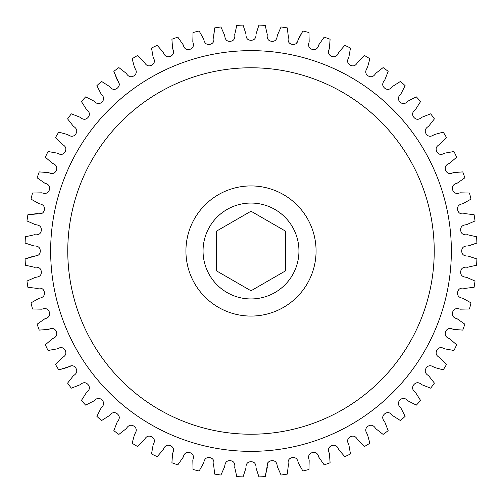 <?xml version="1.0" encoding="UTF-8"?>
<svg xmlns="http://www.w3.org/2000/svg" width="502" height="502" viewBox="0 0 502 502"><rect width="100%" height="100%" fill="white"/><g stroke="black" fill="none" stroke-linecap="round" stroke-linejoin="round"><path stroke-width="0.75" d="M50.646 251A200.354 200.354 0 0 0 251 451.354A200.354 200.354 0 0 0 451.354 251A200.354 200.354 0 0 0 251 50.646A200.354 200.354 0 0 0 50.646 251M203.053 251A47.947 47.947 0 0 1 251 203.053A47.947 47.947 0 0 1 298.947 251A47.947 47.947 0 0 1 251 298.947A47.947 47.947 0 0 1 203.053 251M469.772 245.516L476.9 243.05L467.971 245.98C463.911 245.829 461.821 247.505 461.696 251C461.821 254.495 463.911 256.171 467.971 256.02L476.9 258.95A226.038 226.038 0 0 1 476.593 265.232L467.418 267.271C463.396 266.725 461.15 268.181 460.679 271.651C460.459 275.146 462.38 277.016 466.433 277.261L475.03 281.057A226.038 226.038 0 0 1 474.108 287.269L464.783 288.405C460.83 287.464 458.451 288.7 457.648 292.108C457.09 295.559 458.815 297.611 462.825 298.251L471.008 302.869A226.038 226.038 0 0 1 469.483 308.968L460.089 309.182C456.243 307.858 453.758 308.849 452.622 312.162C451.725 315.545 453.243 317.753 457.171 318.789L464.865 324.185L457.171 318.789C453.243 317.753 451.725 315.545 452.622 312.162C453.758 308.849 456.243 307.858 460.089 309.182L469.483 308.968M456.663 344.792L449.535 338.668C445.726 337.256 444.433 334.909 445.657 331.627C447.113 328.446 449.685 327.699 453.375 329.394L462.75 330.103L453.375 329.394C449.685 327.699 447.113 328.446 445.657 331.627C444.433 334.909 445.726 337.256 449.535 338.668L456.663 344.792A226.038 226.038 0 0 1 453.971 350.478L444.722 348.852C441.208 346.807 438.579 347.296 436.815 350.321C435.278 353.464 436.332 355.924 439.984 357.706L446.479 364.502L439.984 357.706C436.332 355.924 435.278 353.464 436.815 350.321C438.579 347.296 441.208 346.807 444.722 348.852L453.971 350.478M405.114 416.359L400.872 407.975C397.898 405.208 397.597 402.548 399.987 399.987C402.548 397.597 405.208 397.898 407.975 400.872L416.359 405.114L407.975 400.872C405.208 397.898 402.548 397.597 399.987 399.987C397.597 402.548 397.898 405.208 400.872 407.975L405.114 416.359A226.038 226.038 0 0 1 400.458 420.582L392.526 415.537C390.067 412.305 387.444 411.747 384.664 413.868C382.041 416.183 382.072 418.863 384.764 421.906L388.165 430.666A226.038 226.038 0 0 1 383.114 434.412L375.716 428.62C373.588 425.156 371.034 424.347 368.054 426.185C365.218 428.231 364.985 430.904 367.37 434.192L369.892 443.247A226.038 226.038 0 0 1 364.502 446.479L357.706 439.984C355.924 436.332 353.464 435.278 350.321 436.815C347.296 438.579 346.807 441.208 348.852 444.722L350.478 453.971A226.038 226.038 0 0 1 344.792 456.663L338.668 449.535C337.256 445.726 334.909 444.433 331.627 445.657C328.446 447.113 327.699 449.685 329.394 453.375L330.103 462.75A226.038 226.038 0 0 1 324.185 464.865L318.789 457.171C317.753 453.243 315.545 451.725 312.162 452.622C308.849 453.758 307.858 456.243 309.182 460.089L308.968 469.483L309.182 460.089C307.858 456.243 308.849 453.758 312.162 452.622C315.545 451.725 317.753 453.243 318.789 457.171L324.185 464.865M308.968 469.483A226.038 226.038 0 0 1 302.869 471.008L298.251 462.825C297.611 458.815 295.559 457.09 292.108 457.648C288.7 458.451 287.464 460.83 288.405 464.783L287.269 474.108A226.038 226.038 0 0 1 281.057 475.03L277.261 466.433C277.016 462.38 275.146 460.459 271.651 460.679C268.181 461.15 266.725 463.396 267.271 467.418L265.232 476.593L267.817 462.725M199.131 471.008L203.749 462.825C204.389 458.815 206.441 457.09 209.892 457.648C213.3 458.451 214.536 460.83 213.595 464.783L214.73 474.108L213.595 464.783C214.536 460.83 213.3 458.451 209.892 457.648C206.441 457.09 204.389 458.815 203.749 462.825L199.131 471.008A226.038 226.038 0 0 1 193.032 469.483L192.818 460.089C194.142 456.243 193.151 453.758 189.838 452.622C186.455 451.725 184.247 453.243 183.211 457.171L177.815 464.865A226.038 226.038 0 0 1 171.897 462.75L172.606 453.375C174.301 449.685 173.554 447.113 170.373 445.657C167.091 444.433 164.744 445.726 163.332 449.535L157.208 456.663A226.038 226.038 0 0 1 151.522 453.971L153.148 444.722C155.193 441.208 154.704 438.579 151.679 436.815C148.536 435.278 146.076 436.332 144.294 439.984L137.498 446.479A226.038 226.038 0 0 1 132.108 443.247L134.63 434.192C137.015 430.904 136.782 428.231 133.946 426.185C130.966 424.347 128.412 425.156 126.284 428.62L118.886 434.412A226.038 226.038 0 0 1 113.835 430.666L117.236 421.906C119.928 418.863 119.959 416.183 117.336 413.868C114.556 411.747 111.933 412.305 109.474 415.537L101.542 420.582L109.474 415.537C111.933 412.305 114.556 411.747 117.336 413.868C119.959 416.183 119.928 418.863 117.236 421.906L113.835 430.666M71.334 388.165L80.094 384.764C83.137 382.072 85.817 382.041 88.132 384.664C90.253 387.444 89.695 390.067 86.463 392.526L81.418 400.458L86.463 392.526C89.695 390.067 90.253 387.444 88.132 384.664C85.817 382.041 83.137 382.072 80.094 384.764L71.334 388.165A226.038 226.038 0 0 1 67.588 383.114L73.38 375.716C76.844 373.588 77.653 371.034 75.815 368.054C73.769 365.218 71.096 364.985 67.808 367.37L58.753 369.892L72.206 365.638M39.25 330.103L48.625 329.394C52.315 327.699 54.887 328.446 56.343 331.627C57.567 334.909 56.274 337.256 52.465 338.668L45.337 344.792L52.465 338.668C56.274 337.256 57.567 334.909 56.343 331.627C54.887 328.446 52.315 327.699 48.625 329.394L39.25 330.103A226.038 226.038 0 0 1 37.135 324.185L44.829 318.789C48.757 317.753 50.275 315.545 49.378 312.162C48.242 308.849 45.757 307.858 41.911 309.182L32.517 308.968L41.911 309.182C45.757 307.858 48.242 308.849 49.378 312.162C50.275 315.545 48.757 317.753 44.829 318.789L37.135 324.185M27.892 287.269L37.217 288.405C41.17 287.464 43.548 288.7 44.352 292.108C44.91 295.559 43.185 297.611 39.175 298.251L30.992 302.869L39.175 298.251C43.185 297.611 44.91 295.559 44.352 292.108C43.548 288.7 41.17 287.464 37.217 288.405L27.892 287.269A226.038 226.038 0 0 1 26.97 281.057L35.567 277.261C39.62 277.016 41.541 275.146 41.321 271.651C40.85 268.181 38.604 266.725 34.582 267.271L25.407 265.232L34.582 267.271C38.604 266.725 40.85 268.181 41.321 271.651C41.541 275.146 39.62 277.016 35.567 277.261L26.97 281.057M38.648 255.016L25.1 258.95L34.029 256.02C38.089 256.171 40.179 254.495 40.304 251C40.179 247.505 38.089 245.829 34.029 245.98L25.1 243.05A226.038 226.038 0 0 1 25.407 236.768L34.582 234.729C38.604 235.275 40.85 233.819 41.321 230.349C41.541 226.854 39.62 224.984 35.567 224.739L26.97 220.943A226.038 226.038 0 0 1 27.892 214.73L37.217 213.595C41.17 214.536 43.548 213.3 44.352 209.892C44.91 206.441 43.185 204.389 39.175 203.749L30.992 199.131A226.038 226.038 0 0 1 32.517 193.032L41.911 192.818C45.757 194.142 48.242 193.151 49.378 189.838C50.275 186.455 48.757 184.247 44.829 183.211L37.135 177.815A226.038 226.038 0 0 1 39.25 171.897L48.625 172.606C52.315 174.301 54.887 173.554 56.343 170.373C57.567 167.091 56.274 164.744 52.465 163.332L45.337 157.208A226.038 226.038 0 0 1 48.029 151.522L57.278 153.148C60.792 155.193 63.421 154.704 65.185 151.679C66.722 148.536 65.668 146.076 62.016 144.294L55.521 137.498A226.038 226.038 0 0 1 58.753 132.108L67.808 134.63C71.096 137.015 73.769 136.782 75.815 133.946C77.653 130.966 76.844 128.412 73.38 126.284L67.588 118.886L73.38 126.284C76.844 128.412 77.653 130.966 75.815 133.946C73.769 136.782 71.096 137.015 67.808 134.63L58.753 132.108M41.942 213.507L27.892 214.73M81.418 101.542L86.463 109.474C89.695 111.933 90.253 114.556 88.132 117.336C85.817 119.959 83.137 119.928 80.094 117.236L71.334 113.835L80.094 117.236C83.137 119.928 85.817 119.959 88.132 117.336C90.253 114.556 89.695 111.933 86.463 109.474L81.418 101.542A226.038 226.038 0 0 1 85.641 96.886L94.025 101.128C96.792 104.102 99.452 104.403 102.013 102.013C104.403 99.452 104.102 96.792 101.128 94.025L96.886 85.641L101.128 94.025C104.102 96.792 104.403 99.452 102.013 102.013C99.452 104.403 96.792 104.102 94.025 101.128L85.641 96.886M96.886 85.641A226.038 226.038 0 0 1 101.542 81.418L109.474 86.463C111.933 89.695 114.556 90.253 117.336 88.132C119.959 85.817 119.928 83.137 117.236 80.094L113.835 71.334L119.388 84.298M151.522 48.029L153.148 57.278C155.193 60.792 154.704 63.421 151.679 65.185C148.536 66.722 146.076 65.668 144.294 62.016L137.498 55.521L144.294 62.016C146.076 65.668 148.536 66.722 151.679 65.185C154.704 63.421 155.193 60.792 153.148 57.278L151.522 48.029A226.038 226.038 0 0 1 157.208 45.337L163.332 52.465C164.744 56.274 167.091 57.567 170.373 56.343C173.554 54.887 174.301 52.315 172.606 48.625L171.897 39.25A226.038 226.038 0 0 1 177.815 37.135L183.211 44.829C184.247 48.757 186.455 50.275 189.838 49.378C193.151 48.242 194.142 45.757 192.818 41.911L193.032 32.517L192.818 41.911C194.142 45.757 193.151 48.242 189.838 49.378C186.455 50.275 184.247 48.757 183.211 44.829L177.815 37.135M193.032 32.517A226.038 226.038 0 0 1 199.131 30.992L203.749 39.175C204.389 43.185 206.441 44.91 209.892 44.352C213.3 43.548 214.536 41.17 213.595 37.217L214.73 27.892L213.701 35.366M281.057 26.97L277.261 35.567C277.016 39.62 275.146 41.541 271.651 41.321C268.181 40.85 266.725 38.604 267.271 34.582L265.232 25.407L267.271 34.582C266.725 38.604 268.181 40.85 271.651 41.321C275.146 41.541 277.016 39.62 277.261 35.567L281.057 26.97A226.038 226.038 0 0 1 287.269 27.892L288.405 37.217C287.464 41.17 288.7 43.548 292.108 44.352C295.559 44.91 297.611 43.185 298.251 39.175L302.869 30.992L296.362 43.511M344.792 45.337L338.668 52.465C337.256 56.274 334.909 57.567 331.627 56.343C328.446 54.887 327.699 52.315 329.394 48.625L330.103 39.25L329.394 48.625C327.699 52.315 328.446 54.887 331.627 56.343C334.909 57.567 337.256 56.274 338.668 52.465L344.792 45.337A226.038 226.038 0 0 1 350.478 48.029L348.852 57.278C346.807 60.792 347.296 63.421 350.321 65.185C353.464 66.722 355.924 65.668 357.706 62.016L364.502 55.521A226.038 226.038 0 0 1 369.892 58.753L367.37 67.808C364.985 71.096 365.218 73.769 368.054 75.815C371.034 77.653 373.588 76.844 375.716 73.38L383.114 67.588L375.716 73.38C373.588 76.844 371.034 77.653 368.054 75.815C365.218 73.769 364.985 71.096 367.37 67.808L369.892 58.753M383.114 67.588A226.038 226.038 0 0 1 388.165 71.334L384.764 80.094C382.072 83.137 382.041 85.817 384.664 88.132C387.444 90.253 390.067 89.695 392.526 86.463L400.458 81.418A226.038 226.038 0 0 1 405.114 85.641L400.872 94.025C397.898 96.792 397.597 99.452 399.987 102.013C402.548 104.403 405.208 104.102 407.975 101.128L416.359 96.886L409.576 100.187M474.108 214.73L464.783 213.595C460.83 214.536 458.451 213.3 457.648 209.892C457.09 206.441 458.815 204.389 462.825 203.749L471.008 199.131L462.825 203.749C458.815 204.389 457.09 206.441 457.648 209.892C458.451 213.3 460.83 214.536 464.783 213.595L474.108 214.73A226.038 226.038 0 0 1 475.03 220.943L466.433 224.739C462.38 224.984 460.459 226.854 460.679 230.349C461.15 233.819 463.396 235.275 467.418 234.729L476.593 236.768A226.038 226.038 0 0 1 476.9 243.05M446.479 364.502A226.038 226.038 0 0 1 443.247 369.892L434.192 367.37C430.904 364.985 428.231 365.218 426.185 368.054C424.347 371.034 425.156 373.588 428.62 375.716L434.412 383.114A226.038 226.038 0 0 1 430.666 388.165L421.906 384.764C418.863 382.072 416.183 382.041 413.868 384.664C411.747 387.444 412.305 390.067 415.537 392.526L420.582 400.458A226.038 226.038 0 0 1 416.359 405.114M265.232 476.593A226.038 226.038 0 0 1 258.95 476.9L256.02 467.971C256.171 463.911 254.495 461.821 251 461.696C247.505 461.821 245.829 463.911 245.98 467.971L243.05 476.9A226.038 226.038 0 0 1 236.768 476.593L234.729 467.418C235.275 463.396 233.819 461.15 230.349 460.679C226.854 460.459 224.984 462.38 224.739 466.433L220.943 475.03A226.038 226.038 0 0 1 214.73 474.108M101.542 420.582A226.038 226.038 0 0 1 96.886 416.359L101.128 407.975C104.102 405.208 104.403 402.548 102.013 399.987C99.452 397.597 96.792 397.898 94.025 400.872L85.641 405.114A226.038 226.038 0 0 1 81.418 400.458M58.753 369.892A226.038 226.038 0 0 1 55.521 364.502L62.016 357.706C65.668 355.924 66.722 353.464 65.185 350.321C63.421 347.296 60.792 346.807 57.278 348.852L48.029 350.478A226.038 226.038 0 0 1 45.337 344.792M113.835 71.334A226.038 226.038 0 0 1 118.886 67.588L126.284 73.38C128.412 76.844 130.966 77.653 133.946 75.815C136.782 73.769 137.015 71.096 134.63 67.808L132.108 58.753A226.038 226.038 0 0 1 137.498 55.521M214.73 27.892A226.038 226.038 0 0 1 220.943 26.97L224.739 35.567C224.984 39.62 226.854 41.541 230.349 41.321C233.819 40.85 235.275 38.604 234.729 34.582L236.768 25.407A226.038 226.038 0 0 1 243.05 25.1L245.98 34.029C245.829 38.089 247.505 40.179 251 40.304C254.495 40.179 256.171 38.089 256.02 34.029L258.95 25.1A226.038 226.038 0 0 1 265.232 25.407M302.869 30.992A226.038 226.038 0 0 1 308.968 32.517L309.182 41.911C307.858 45.757 308.849 48.242 312.162 49.378C315.545 50.275 317.753 48.757 318.789 44.829L324.185 37.135A226.038 226.038 0 0 1 330.103 39.25M416.359 96.886A226.038 226.038 0 0 1 420.582 101.542L415.537 109.474C412.305 111.933 411.747 114.556 413.868 117.336C416.183 119.959 418.863 119.928 421.906 117.236L430.666 113.835A226.038 226.038 0 0 1 434.412 118.886L428.62 126.284C425.156 128.412 424.347 130.966 426.185 133.946C428.231 136.782 430.904 137.015 434.192 134.63L443.247 132.108A226.038 226.038 0 0 1 446.479 137.498L439.984 144.294C436.332 146.076 435.278 148.536 436.815 151.679C438.579 154.704 441.208 155.193 444.722 153.148L453.971 151.522A226.038 226.038 0 0 1 456.663 157.208L449.535 163.332C445.726 164.744 444.433 167.091 445.657 170.373C447.113 173.554 449.685 174.301 453.375 172.606L462.75 171.897A226.038 226.038 0 0 1 464.865 177.815L457.171 183.211C453.243 184.247 451.725 186.455 452.622 189.838C453.758 193.151 456.243 194.142 460.089 192.818L469.483 193.032A226.038 226.038 0 0 1 471.008 199.131M67.588 118.886A226.038 226.038 0 0 1 71.334 113.835M25.407 265.232A226.038 226.038 0 0 1 25.1 258.95M32.517 308.968A226.038 226.038 0 0 1 30.992 302.869M464.865 324.185A226.038 226.038 0 0 1 462.75 330.103M216.544 231.108L251 211.216L285.456 231.108L285.456 270.892L251 290.783L216.544 270.892L216.544 231.108M67.77 251A183.23 183.23 0 0 0 251 434.23A183.23 183.23 0 0 0 434.23 251A183.23 183.23 0 0 0 251 67.77A183.23 183.23 0 0 0 67.77 251M316.072 251A65.072 65.072 0 0 1 251 316.072A65.072 65.072 0 0 1 185.928 251A65.072 65.072 0 0 1 251 185.928A65.072 65.072 0 0 1 316.072 251"/></g></svg>
